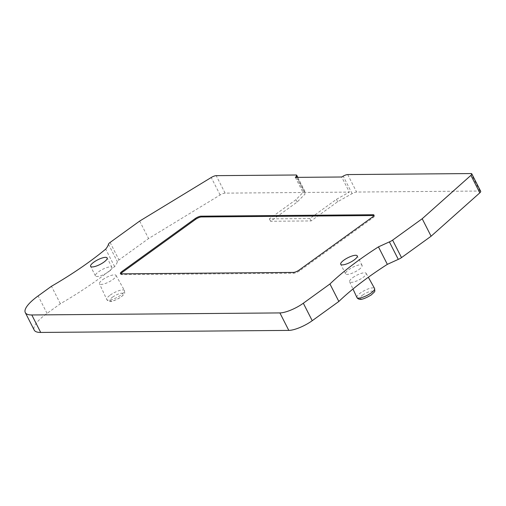 <?xml version="1.0" encoding="UTF-8"?>
<svg xmlns="http://www.w3.org/2000/svg" width="506" height="506" viewBox="0 0 506 506"><rect width="100%" height="100%" fill="white"/><g stroke="black" fill="none" stroke-linecap="round" stroke-linejoin="round"><path stroke-width="0.38" stroke-dasharray="2.53 1.9" d="M480.7 191.331A4.643 1.297 -27 0 0 479.89 191.034L356.61 192.052A4.643 1.297 153 0 0 352.113 193.615L337.685 201.711L311.089 220.932L270.583 221.267L297.18 202.046L305.08 194L296.605 177.366M295.947 175L304.852 192.476A4.643 1.297 153 0 1 305.662 192.773A4.643 1.297 153 0 1 305.08 194M304.852 192.476L225.113 193.134A4.643 1.297 -27 0 0 220.142 194.974L148.574 238.547L119.005 259.926A4.643 1.297 -27 0 0 117.373 261.684A37.147 10.36 153 0 1 114.603 266.599A148.574 41.454 153 0 1 60.372 303.752L47.052 313.385A37.147 10.36 -27 0 0 34.206 330.083M102.705 279.666A9.285 2.593 153 0 1 116.026 275.384A9.285 2.593 153 0 1 112.832 279.584A9.285 2.593 153 0 1 99.48 283.815A9.285 2.593 153 0 1 102.705 279.666M352.821 277.611A9.285 2.593 153 0 1 366.148 273.329A9.285 2.593 153 0 1 362.947 277.522A9.285 2.593 153 0 1 349.602 281.76A9.285 2.593 153 0 1 352.821 277.611M108.784 271.64A9.285 2.593 -27 0 0 111.99 267.465A9.285 2.593 -27 0 0 98.657 271.722A9.285 2.593 -27 0 0 95.444 275.896A9.285 2.593 -27 0 0 108.784 271.64M358.899 269.578A9.285 2.593 -27 0 0 362.113 265.403A9.285 2.593 -27 0 0 348.773 269.66A9.285 2.593 -27 0 0 345.566 273.835A9.285 2.593 -27 0 0 358.899 269.578M120.864 273.816A4.643 1.297 -27 0 0 120.814 274.341A4.643 1.297 -27 0 0 121.63 274.638L293.777 273.215A4.643 1.297 -27 0 0 299.634 270.792L372.77 217.928A4.643 1.297 -27 0 0 374.37 215.841A4.643 1.297 -27 0 0 373.915 215.569M297.18 202.046L295.966 199.661L303.024 192.476L349.361 192.09L341.67 176.999M295.333 177.378L303.024 192.476M337.685 201.711L336.471 199.326L309.874 218.554L269.369 218.883L295.966 199.661M336.471 199.326L349.361 192.09M311.089 220.932L309.874 218.554M270.583 221.267L269.369 218.883M139.669 221.071L148.574 238.547M114.603 266.599L105.697 249.116M60.372 303.752L51.467 286.276M356.901 297.465A9.918 2.764 153 0 1 360.342 293.037A9.918 2.764 153 0 1 374.567 288.464M362.65 295.08A7.596 2.119 153 0 1 372.233 291.114A7.596 2.119 153 0 1 370.936 295.011A7.596 2.119 153 0 1 361.354 298.976A7.596 2.119 153 0 1 362.65 295.08M112.528 297.142A7.596 2.119 153 0 1 122.11 293.176A7.596 2.119 153 0 1 120.814 297.073A7.596 2.119 153 0 1 111.231 301.038A7.596 2.119 153 0 1 112.528 297.142M110.219 295.093A9.918 2.764 153 0 1 124.444 290.526A9.918 2.764 153 0 1 121.029 295.004A9.918 2.764 153 0 1 106.779 299.527A9.918 2.764 153 0 1 110.219 295.093M372.365 217.131L372.77 217.928M299.229 270.002L299.634 270.792M121.225 273.841L121.63 274.638M293.372 272.424L293.777 273.215M352.113 193.615L343.207 176.132M347.704 174.57L356.61 192.052M225.113 193.134L216.207 175.652M479.89 191.034L470.978 173.558M220.142 194.974L211.23 177.498M110.099 242.444L119.005 259.926M108.467 244.208L117.373 261.684M47.052 313.385L38.14 295.909M366.148 273.329L368.33 277.25M349.602 281.76L352.973 289.015M116.026 275.384L124.444 290.526C124.697 294.359 125.589 292.734 121.162 296.965C115.577 300.305 111.744 301.766 109.675 301.348C108.373 301.222 107.405 300.608 106.779 299.527L99.48 283.815M111.99 267.465L107.133 257.933M95.444 275.896L90.587 266.365M362.113 265.403L357.255 255.872M345.566 273.835L340.709 264.303M373.966 215.044L374.37 215.841M120.409 273.544L120.814 274.341M297.806 177.359L305.662 192.773"/><path stroke-width="0.76" d="M296.756 175.291A4.643 1.297 153 0 0 295.947 175L216.207 175.652A4.643 1.297 -27 0 0 211.23 177.498L139.669 221.071L110.099 242.444A4.643 1.297 -27 0 0 108.467 244.208A37.147 10.36 153 0 1 105.697 249.116A148.574 41.454 153 0 1 51.467 286.276L38.14 295.909A37.147 10.36 -27 0 0 25.3 312.6L34.206 330.083A37.147 10.36 -27 0 0 40.708 332.442L288.799 330.399A18.57 5.18 -27 0 0 312.227 320.703L338.849 301.462A148.574 41.454 153 0 1 387.349 264.353L398.285 259.369A4.643 1.297 -27 0 0 401.511 257.611L431.099 236.22L479.821 192.837A4.643 1.297 -27 0 0 480.7 191.331L471.794 173.849A4.643 1.297 -27 0 0 470.978 173.558L347.704 174.57A4.643 1.297 153 0 0 343.207 176.132L341.67 176.999L295.333 177.378L296.174 176.518A4.643 1.297 153 0 0 296.756 175.291L297.806 177.359M387.349 264.353L378.444 246.871L389.373 241.893L398.285 259.369M338.849 301.462L329.937 283.98A148.574 41.454 153 0 1 378.444 246.871M389.373 241.893A4.643 1.297 -27 0 0 392.605 240.129L422.194 218.744L470.915 175.361A4.643 1.297 -27 0 0 471.794 173.849M25.3 312.6A37.147 10.36 -27 0 0 31.802 314.966L279.894 312.923A18.57 5.18 -27 0 0 303.322 303.227L329.937 283.98M354.042 260.046A9.285 2.593 -27 0 0 357.255 255.872A9.285 2.593 -27 0 0 343.916 260.128A9.285 2.593 -27 0 0 340.709 264.303A9.285 2.593 -27 0 0 354.042 260.046M201.008 216.17A4.643 1.297 153 0 0 195.152 218.592L122.016 271.456A4.643 1.297 153 0 0 120.409 273.544A4.643 1.297 153 0 0 121.225 273.841L293.372 272.424A4.643 1.297 153 0 0 299.229 270.002L372.365 217.131A4.643 1.297 153 0 0 373.966 215.044A4.643 1.297 153 0 0 373.156 214.746L201.008 216.17L201.413 216.96A4.643 1.297 -27 0 0 195.556 219.383L122.42 272.253A4.643 1.297 -27 0 0 120.864 273.816M103.926 262.102A9.285 2.593 -27 0 0 107.133 257.933A9.285 2.593 -27 0 0 93.8 262.19A9.285 2.593 -27 0 0 90.587 266.365A9.285 2.593 -27 0 0 103.926 262.102M373.915 215.569A4.643 1.297 -27 0 0 373.561 215.543L201.413 216.96M422.194 218.744L431.099 236.22M374.567 288.464A9.918 2.764 153 0 1 371.151 292.949A9.918 2.764 153 0 1 356.901 297.465C357.527 298.553 358.495 299.16 359.798 299.293C361.866 299.71 365.693 298.249 371.284 294.909C375.711 290.672 374.82 292.297 374.567 288.464L368.33 277.25M373.156 214.746L373.561 215.543M195.152 218.592L195.556 219.383M122.016 271.456L122.42 272.253M296.605 177.366L296.174 176.518M40.708 332.442L31.802 314.966M288.799 330.399L279.894 312.923M312.227 320.703L303.322 303.227M479.821 192.837L470.915 175.361M392.605 240.129L401.511 257.611M352.973 289.015L356.901 297.465"/></g></svg>
